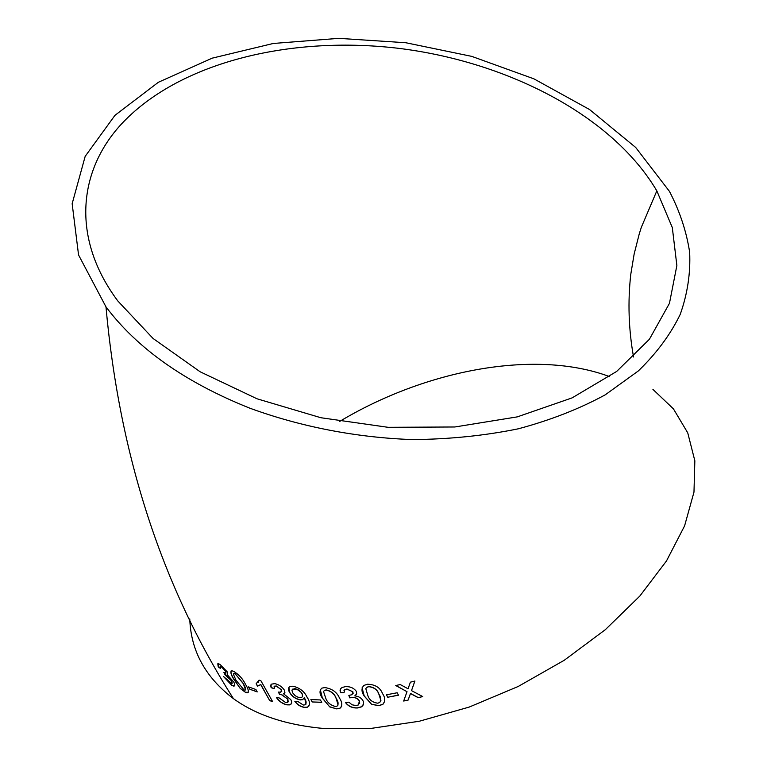 <?xml version="1.0" encoding="UTF-8"?>
<svg xmlns="http://www.w3.org/2000/svg" width="767" height="767" viewBox="0 0 767 767"><rect width="100%" height="100%" fill="white"/><g stroke="black" fill="none" stroke-linecap="round" stroke-linejoin="round"><path stroke-width="1.15" d="M249.745 408.149C300.674 426.797 356.617 437.641 412.454 439.577C449.385 439.27 484.686 435.675 518.367 428.791C550.562 420.153 579.516 408.83 605.23 394.832L638.259 370.998C656.533 353.328 670.521 334.45 680.233 314.365C687.491 293.886 690.626 273.177 689.648 252.228C686.465 231.394 679.725 211.117 669.447 191.376L635.699 147.465L589.516 109.508L533.899 78.838L471.743 56.374L405.81 42.741L338.784 38.35L273.32 43.46L212.21 58.148L158.385 82.27L114.964 115.328L85.175 156.353L72.156 203.715L78.56 254.98L105.971 306.848C137.351 348.602 185.269 382.369 249.745 408.149M189.765 618.892C190.868 650.819 205.422 677.405 233.436 698.651C256.552 715.39 287.251 725.39 325.524 728.65L370.739 728.458L419.281 721.248L469.164 707.088L518.214 686.465L564.282 660.253L605.374 629.64L639.841 596.045L666.475 560.965L684.595 525.865L693.982 492.107L694.844 460.794L687.74 432.847L673.455 408.897L652.918 389.368M418.236 697.711L422.722 696.57L411.505 690.626L414.918 681.019L410.403 682.17L408.054 688.776L400.24 684.557L395.753 685.525L407.018 691.69L403.672 701.038L408.13 700.079L410.46 693.56L418.236 697.711L422.579 696.484M387.728 697.241L398.485 695.199L397.181 692.764L386.415 694.806L387.728 697.241L398.428 695.094M367.489 684.231L363.855 685.43C361.267 688.392 361.401 691.959 364.267 696.129L371.717 704.432L379.128 705.63L382.906 704.317C385.408 701.22 385.283 697.634 382.512 693.55C380.173 687.568 375.168 684.461 367.489 684.231M356.3 691.326C353.779 687.98 350.155 686.417 345.409 686.647L342.063 687.491L340.74 688.613L340.078 690.463L340.375 692.601L344.038 692.668L344.882 689.61L346.876 689.082L352.772 691.757L352.072 694.681L348.832 695.439L349.81 697.893L351.948 697.433C355.303 697.385 357.758 698.545 359.311 700.913L358.572 704.892L356.137 705.573L351.986 704.777L348.908 702.15L345.553 702.62C348.362 706.33 352.293 708.123 357.336 707.999L361.315 706.906C363.692 705.343 364.22 703.224 362.896 700.578C361.286 697.865 358.592 696.302 354.805 695.88L356.665 693.972L356.3 691.326M324.93 687.587L321.852 688.124C319.245 690.511 319.436 693.895 322.428 698.277L329.743 706.906L336.751 708.909L339.954 708.296C342.542 705.774 342.37 702.371 339.465 698.066C337.02 692.198 332.169 688.708 324.93 687.587M312.217 701.958L321.747 702.38L320.395 699.955L310.875 699.542L312.217 701.958L321.68 702.256M289.543 692.352C291.853 696.359 295.4 698.881 300.175 699.926L302.534 699.705L304.298 697.721L304.595 698.238C306.417 701.22 306.608 703.416 305.17 704.825L303.31 705.036L297.749 701.402L294.825 701.278C297.232 704.729 300.463 706.771 304.499 707.423L307.404 707.222C310.28 705.132 310.146 701.747 306.992 697.059C304.394 691.479 299.744 687.865 293.052 686.225L290.377 686.388C288.124 687.376 287.846 689.37 289.543 692.352L289.619 692.237C291.93 696.244 295.477 698.766 300.242 699.811L300.175 699.926M284.375 690.108C281.92 686.628 278.718 684.471 274.759 683.637L271.182 684.183L270.684 685.688L271.154 687.721L274.183 688.593L274.768 686.072L276.216 686.091L281.422 689.715L280.856 692.189L278.45 692.064L279.504 694.423L281.249 694.49L287.778 699.12L287.318 702.486L285.535 702.476L279.159 697.912L276.427 697.567C279.111 701.402 282.563 703.828 286.781 704.844L289.638 704.892C291.853 704.173 292.246 702.419 290.808 699.609L283.512 693.761L284.912 692.496L284.375 690.108M257.52 686.225L260.655 684.528L269.763 700.722L272.515 701.45L260.818 680.607L259.045 680.147L256.14 683.752L257.52 686.225L260.655 684.528M249.841 689.274L257.242 691.901L255.9 689.504L248.498 686.887L249.841 689.274L257.146 691.729M233.628 671.317L231.845 670.78C230.167 671.671 230.8 674.471 233.734 679.159L240.205 688.421L245.382 692.275L247.281 692.812C249.035 691.844 248.45 689.034 245.545 684.404C242.842 678.872 238.873 674.509 233.628 671.317M227.694 672.333L219.995 664.395L218.442 663.723L218.25 666.878L220.426 668.412L220.445 666.456L221.385 666.839L225.565 671.24L225.498 673.167L223.906 672.448L225.019 674.701L231.509 680.799L231.672 683.483L223.504 676.513L231.768 685.314L233.638 686.091C235.181 686.168 235.21 684.797 233.714 681.978L227.665 675.19L227.694 672.333M123.42 121.943C78.407 168.788 70.411 237.415 117.792 300.932L153.064 338.468L200.129 371.774L257.022 398.792L320.865 417.727L388.092 427.315L454.841 426.979L517.294 416.874L572.105 397.881L616.697 371.42L649.409 339.263L669.457 303.339L676.868 265.526L672.304 227.54L656.83 190.868C612.737 116.229 509.461 62.731 401.611 48.704C293.694 35.071 182.258 60.948 123.42 121.943M609.573 376.616C535.184 348.784 425.445 369.972 339.685 421.419M217.79 663.8L218.25 666.878M218.355 666.782L220.33 668.172M220.119 666.475L221.385 666.839M221.5 666.744L225.565 671.24M225.671 671.144L226.044 673.023M224.137 672.601L225.019 674.701M225.124 674.596L226.217 675.209M226.332 675.113L231.509 680.799M231.615 680.693L232.19 683.33M223.763 676.657L231.768 685.314M231.874 685.219L234.606 685.823M231.068 670.972C230.675 672.688 231.596 675.382 233.839 679.054L233.734 679.159M233.839 679.054L240.205 688.421M240.301 688.315L245.382 692.275M245.488 692.17L248.211 692.457M245.545 689.936L243.197 683.301L235.047 673.618L233.59 673.551M234.942 673.723L233.312 674.049L236.006 680.252L244.04 689.907L245.009 690.166C246.006 689.149 245.373 686.896 243.091 683.407L235.047 673.618M248.69 686.964L249.937 689.169M260.751 684.413L269.763 700.722M269.85 700.607L272.429 701.297M259.112 680.166L258.326 682.429M256.264 683.704L257.616 686.11M271.087 684.289L271.154 687.721M271.24 687.606L274.145 688.45M274.107 686.427L276.216 686.091M276.293 685.976L281.422 689.715M281.499 689.6L281.748 691.613M278.603 692.102L279.504 694.423M279.581 694.308L281.249 694.49M281.326 694.375L287.778 699.12M287.855 699.005L288.191 701.882M276.609 697.587C279.265 701.345 282.687 703.722 286.858 704.729L286.781 704.844M286.858 704.729L289.715 704.777L291.364 703.694M283.675 693.675L284.778 692.812M300.242 699.811L302.601 699.581L303.962 698.392M304.595 698.238L304.298 697.721M304.662 698.123L305.995 704.164M294.988 701.287C297.375 704.652 300.568 706.656 304.566 707.299L304.499 707.423M304.566 707.299L307.471 707.107L309.168 705.774M288.871 687.462L289.619 692.237M302.553 696.676L302.083 693.531L299.178 690.271L294.959 688.593L292.246 689.475M292.706 692.889L295.103 695.659L298.037 697.241L301.613 697.452L302.629 696.522L302.505 694.701L301.019 692.179L296.695 689.121L292.553 689.149L291.978 690.425L292.706 692.889M311.009 699.552L312.284 701.834M320.27 689.581L322.428 698.277M322.485 698.162L329.743 706.906M329.791 706.781L336.751 708.909M336.799 708.785L340.002 708.181L341.631 706.493M338.103 704.998L336.051 698.056C334.546 693.867 331.296 691.153 326.301 689.907L324.575 690.281L323.521 691.508L325.783 698.306C327.269 702.457 330.481 705.189 335.409 706.493L337.058 706.148C338.698 704.068 338.352 701.412 336.004 698.181C334.498 693.991 331.248 691.278 326.253 690.032L324.527 690.396L323.521 691.508M340.289 689.408L340.375 692.601M340.423 692.476L344.009 692.543M343.98 690.578L344.92 689.485L346.876 689.082M346.914 688.967L352.772 691.757M352.81 691.633L353.127 693.445M348.927 695.439L349.81 697.893M349.857 697.778L351.948 697.433M351.986 697.318C355.342 697.27 357.796 698.421 359.349 700.789L359.311 700.913M359.349 700.789L359.675 703.54M345.677 702.601C348.467 706.234 352.369 707.999 357.374 707.883L357.336 707.999M357.374 707.883L361.353 706.791L363.52 704.211M354.958 695.774L356.732 693.751M362.091 687.807L364.267 696.129M364.306 696.005L371.717 704.432M371.746 704.317L379.128 705.63M379.157 705.506L382.925 704.192L384.698 701.412M380.921 700.626L378.85 694.02C377.441 689.706 374.095 687.222 368.812 686.561L366.808 687.29L365.792 688.651L367.882 695.679C369.291 699.964 372.599 702.476 377.815 703.205L379.761 702.486C381.41 699.993 381.094 697.213 378.821 694.135C377.412 689.83 374.066 687.347 368.783 686.686L366.779 687.405L365.792 688.651M386.491 694.787L387.747 697.117M414.87 681.029L411.505 690.626M395.925 685.487L407.018 691.69M403.72 700.913L408.13 700.079M408.14 699.964L410.46 693.56M410.47 693.435L418.236 697.596M105.971 306.848C119.499 456.068 161.981 586.669 233.436 698.651M656.83 190.868L641.346 227.281L639.256 233.887L634.156 253.992L630.771 274.375C627.703 301.834 628.624 329.369 633.542 356.971"/></g></svg>
